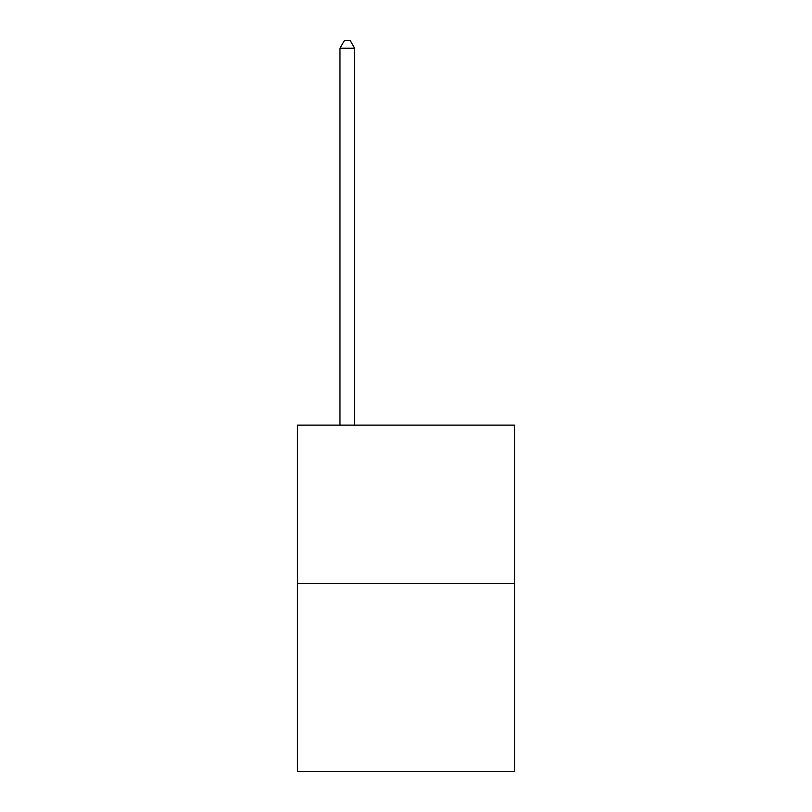 <?xml version="1.0" encoding="UTF-8"?>
<svg xmlns="http://www.w3.org/2000/svg" width="812" height="812" viewBox="0 0 812 812"><rect width="100%" height="100%" fill="white"/><g stroke="black" fill="none" stroke-linecap="round" stroke-linejoin="round"><path stroke-width="1.22" d="M514.575 583.595L514.575 425.133L297.425 425.133L297.425 771.4L514.575 771.4L514.575 583.595L297.425 583.595M354.651 425.133L354.651 48.233L339.974 48.233L339.974 425.133M339.974 48.233L344.379 40.6L350.246 40.6L354.651 48.233"/></g></svg>

